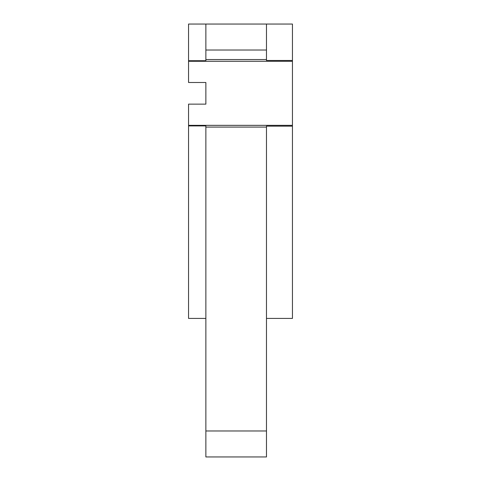 <?xml version="1.0" encoding="UTF-8"?>
<svg xmlns="http://www.w3.org/2000/svg" width="481" height="481" viewBox="0 0 481 481"><rect width="100%" height="100%" fill="white"/><g stroke="black" fill="none" stroke-linecap="round" stroke-linejoin="round"><path stroke-width="0.72" d="M188.552 125.349L188.552 104.136L205.868 104.136L205.868 82.491L188.552 82.491L188.552 61.279L292.448 61.279L292.448 125.349L188.552 125.349L188.552 125.92L205.868 125.92L205.868 456.95L266.474 456.95L266.474 126.154L292.448 126.154L292.448 125.349M205.868 127.08L266.474 127.08M188.552 125.92L188.552 318.422L205.868 318.422M292.448 60.474L266.474 60.474L266.474 59.548L205.868 59.548L205.868 60.708L188.552 60.708L188.552 24.05L292.448 24.05L292.448 61.279M292.448 126.154L292.448 318.422L266.474 318.422M188.552 60.708L188.552 61.279M205.868 24.05L205.868 59.548M205.868 50.024L266.474 50.024L266.474 24.05M266.474 50.024L266.474 59.548M266.474 430.976L205.868 430.976"/></g></svg>
